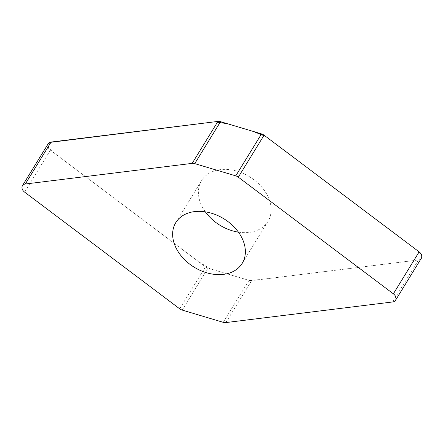 <?xml version="1.0" encoding="UTF-8"?>
<svg xmlns="http://www.w3.org/2000/svg" width="444" height="444" viewBox="0 0 444 444"><rect width="100%" height="100%" fill="white"/><g stroke="black" fill="none" stroke-linecap="round" stroke-linejoin="round"><path stroke-width="0.33" stroke-dasharray="2.22 1.67" d="M421.323 258.297A6 4.373 31.6 0 1 418.448 259.99L251.62 280.625A6 4.373 31.6 0 1 248.995 280.369L207.992 268.137A6 4.373 31.6 0 1 205.455 266.85L50.388 150.172A6 4.373 31.6 0 1 48.202 143.739M205.333 211.838A38.955 28.399 31.6 0 1 201.565 180.636A38.955 28.399 31.6 0 1 220.268 169.647A38.955 28.399 31.6 0 1 260.622 185.831A38.955 28.399 31.6 0 1 267.965 221.406A38.955 28.399 31.6 0 1 238.428 232.162M49.673 142.452L47.985 147.042L52.608 151.842L198.351 261.505L210.117 268.77L249.473 280.497L261.655 279.381L418.448 259.99L421.8 256.826L419.142 251.87M50.388 150.172L24.625 192.13M205.455 266.85L179.692 308.808M182.229 310.095L207.992 268.137M248.995 280.369L223.232 322.333M225.857 322.583L251.62 280.625M418.448 259.99L392.679 301.953M201.565 180.636L175.802 222.594M267.965 221.406L242.196 263.364"/><path stroke-width="0.67" d="M194.766 163.631A6 4.373 -148.4 0 0 192.147 163.375L25.319 184.01A6 4.373 -148.4 0 0 22.439 185.703A6 4.373 -148.4 0 0 24.625 192.13L179.692 308.808A6 4.373 -148.4 0 0 182.229 310.095L223.232 322.333A6 4.373 -148.4 0 0 225.857 322.583L392.679 301.953A6 4.373 -148.4 0 0 395.56 300.261A6 4.373 -148.4 0 0 393.378 293.828L238.306 177.15A6 4.373 -148.4 0 0 235.77 175.863L194.766 163.631L220.535 121.667L261.538 133.905A6 4.373 31.6 0 1 264.069 135.192L419.142 251.87A6 4.373 31.6 0 1 421.323 258.297L395.56 300.261M22.439 185.703L48.202 143.739A6 4.373 31.6 0 1 51.082 142.047L217.91 121.417A6 4.373 31.6 0 1 220.535 121.667M238.428 232.162A38.955 28.399 31.6 0 1 205.333 211.838M223.493 274.353A38.955 28.399 -148.4 0 0 242.196 263.364A38.955 28.399 -148.4 0 0 234.859 227.789A38.955 28.399 -148.4 0 0 194.505 211.61A38.955 28.399 -148.4 0 0 175.802 222.594A38.955 28.399 -148.4 0 0 183.139 258.169A38.955 28.399 -148.4 0 0 223.493 274.353M393.378 293.828L419.142 251.87L265.495 136.264L253.041 131.369L227.356 123.704L214.841 121.795L49.673 142.452M192.147 163.375L217.91 121.417M51.082 142.047L25.319 184.01M261.538 133.905L235.77 175.863M264.069 135.192L238.306 177.15"/></g></svg>
